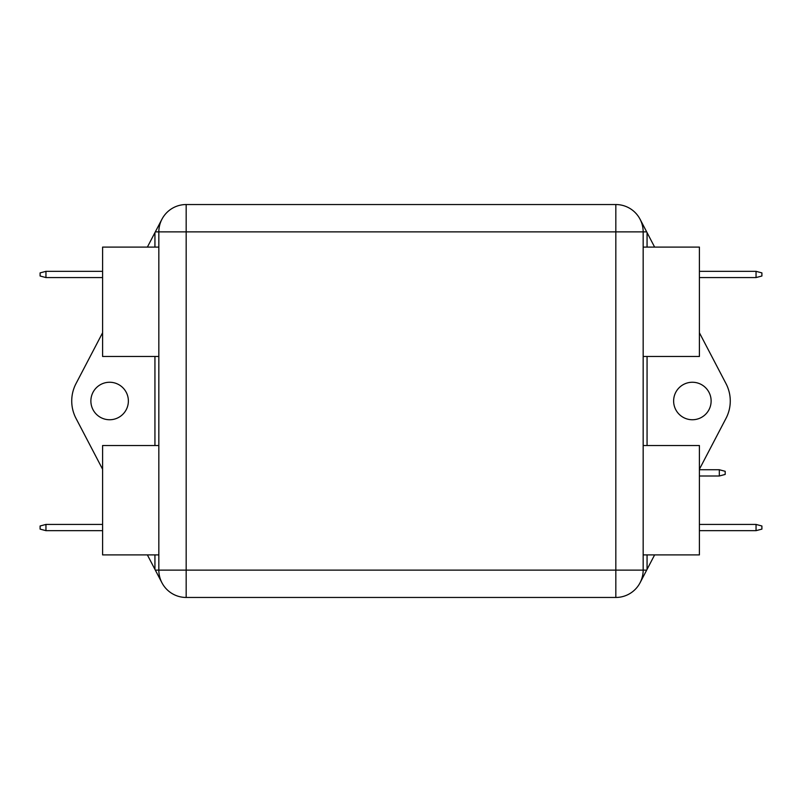 <?xml version="1.0" encoding="UTF-8"?>
<svg xmlns="http://www.w3.org/2000/svg" width="802" height="802" viewBox="0 0 802 802"><rect width="100%" height="100%" fill="white"/><g stroke="black" fill="none" stroke-linecap="round" stroke-linejoin="round"><path stroke-width="1.2" d="M158.836 554.894L102.596 554.894L102.596 445.531L158.836 445.531M45.955 530.673L40.1 529.109L40.1 525.992L45.955 524.428L45.955 530.673L102.596 530.673M45.955 524.428L102.596 524.428M643.164 554.894L699.404 554.894L699.404 445.531L643.164 445.531M699.404 530.673L756.045 530.673L756.045 524.428L761.9 525.992L761.9 529.109L756.045 530.673M699.404 524.428L756.045 524.428M719.324 469.741L725.188 471.305L725.188 474.433L719.324 475.997L719.324 469.741L699.404 469.741M719.324 475.997L699.404 475.997M692.377 382.253A18.747 18.747 0 0 0 673.63 401A18.747 18.747 0 0 0 692.377 419.747A18.747 18.747 0 0 0 711.123 401A18.747 18.747 0 0 0 692.377 382.253M109.623 382.253A18.747 18.747 0 0 0 90.877 401A18.747 18.747 0 0 0 109.623 419.747A18.747 18.747 0 0 0 128.37 401A18.747 18.747 0 0 0 109.623 382.253M643.164 231.878L643.164 570.122A27.338 27.338 0 0 1 615.826 597.46L186.174 597.46A27.338 27.338 0 0 1 158.836 570.122L158.836 231.878A27.338 27.338 0 0 1 186.174 204.54L615.826 204.54A27.338 27.338 0 0 1 643.164 231.878L186.174 231.878L186.174 570.122L615.826 570.122L615.826 204.54A27.338 27.338 0 0 1 643.164 231.878L646.673 231.878L647.064 232.63L647.064 247.106M699.404 469.24L726 418.373A37.493 37.493 0 0 0 726 383.627L699.404 332.76M654.632 247.106L647.064 232.63M647.064 554.894L647.064 569.37L654.632 554.894M640.056 219.207L646.673 231.878M647.064 569.37L640.056 582.793M161.944 582.793L147.367 554.894M102.596 469.24L76 418.373A37.493 37.493 0 0 1 76 383.627L102.596 332.76M147.367 247.106L161.944 219.207M643.164 247.106L699.404 247.106L699.404 356.469L643.164 356.469M756.045 271.327L761.9 272.891L761.9 276.008L756.045 277.572L756.045 271.327L699.404 271.327M756.045 277.572L699.404 277.572M158.836 247.106L102.596 247.106L102.596 356.469L158.836 356.469M102.596 271.327L45.955 271.327L45.955 277.572L40.1 276.008L40.1 272.891L45.955 271.327M102.596 277.572L45.955 277.572M643.164 570.122A27.338 27.338 0 0 1 615.826 597.46L615.826 570.122L646.673 570.122M186.174 597.46A27.338 27.338 0 0 1 158.836 570.122L186.174 570.122L186.174 597.46M158.836 231.878A27.338 27.338 0 0 1 186.174 204.54L186.174 231.878L155.327 231.878M647.064 356.469L647.064 445.531M154.936 569.37L154.936 554.894M154.936 445.531L154.936 356.469M154.936 247.106L154.936 232.63M155.327 570.122L158.836 570.122"/></g></svg>
